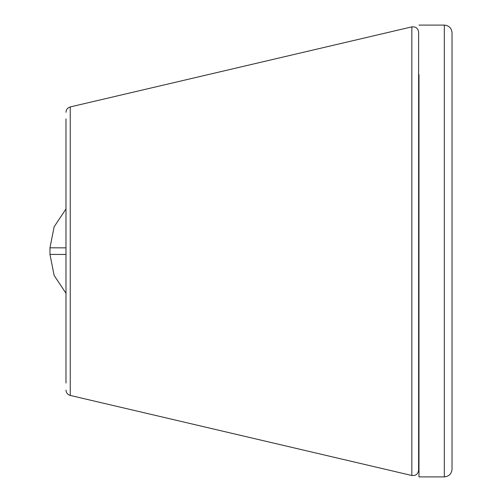 <?xml version="1.0" encoding="UTF-8"?>
<svg xmlns="http://www.w3.org/2000/svg" width="502" height="502" viewBox="0 0 502 502"><rect width="100%" height="100%" fill="white"/><g stroke="black" fill="none" stroke-linecap="round" stroke-linejoin="round"><path stroke-width="0.75" d="M65.988 118.911L65.988 383.089M65.988 148.736L65.988 353.634M418.612 470.136L418.612 32.235C418.066 28.288 415.813 26.499 411.847 26.87L411.847 475.501C415.813 475.871 418.066 474.083 418.612 470.136M452.032 469.188L452.032 32.812C451.574 28.131 449.001 25.558 444.32 25.1L444.32 476.9C449.001 476.442 451.574 473.869 452.032 469.188M418.975 74.685L418.975 476.9L418.975 74.685M452.032 120.787L452.032 380.849M65.988 254.464L49.968 254.42L49.968 247.812L65.988 247.85M65.988 390.073C66.17 392.84 67.588 394.628 70.242 395.432L70.242 106.932C67.588 107.742 66.17 109.53 65.988 112.297M65.988 293.262L54.128 275.429L49.968 254.42M65.988 208.97L54.128 226.804L49.968 247.812M70.242 395.432L411.847 475.501M70.242 106.932L411.847 26.87M418.975 476.9L444.32 476.9M418.975 25.1L444.32 25.1"/></g></svg>
